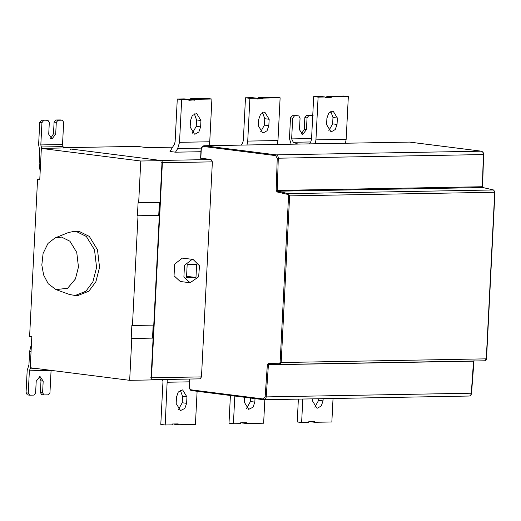 <?xml version="1.0" encoding="UTF-8"?>
<svg xmlns="http://www.w3.org/2000/svg" width="521" height="521" viewBox="0 0 521 521"><rect width="100%" height="100%" fill="white"/><g stroke="black" fill="none" stroke-linecap="round" stroke-linejoin="round"><path stroke-width="0.78" d="M323.157 398.676L323.046 400.87L321.255 405.983L317.452 408.151L316.905 408.125L312.58 401.059L312.691 398.865M318.722 398.754L318.644 400.317L314.788 407.162M302.812 399.04L301.62 422.531L308.595 422.407L308.868 421.548L314.606 421.443L314.795 422.29L310.392 421.736L310.418 421.202M301.62 422.531L297.217 421.971L298.377 399.125M314.795 422.29L331.851 421.984L333.036 398.5M314.606 421.443L312.62 421.482M255.01 398.611L254.834 402.101L253.043 407.207L248.693 409.35L244.369 402.29L244.623 397.295M250.608 398.057L250.432 401.541L246.583 408.386M234.815 396.051L233.408 423.755L240.383 423.632L240.663 422.778L246.394 422.674L246.589 423.521L242.18 422.961L242.213 422.427M233.408 423.755L229.006 423.202L230.412 395.498M246.589 423.521L263.639 423.215L264.831 399.724M246.394 422.674L244.408 422.707M176.163 403.514L176.482 397.126L178.273 392.02L182.624 389.877L186.948 396.937L186.622 403.326L184.831 408.431L180.487 410.574L176.163 403.514M180.338 390.281L182.545 396.383L182.22 402.766L178.371 409.617M162.5 379.041L162.962 381.678L160.794 424.426L165.196 424.986L172.177 424.856L172.451 424.003L178.189 423.899L178.377 424.745L173.975 424.192L174.001 423.658M178.377 424.745L195.427 424.439L197.107 391.278M178.189 423.899L176.196 423.938M167.254 379.444L165.196 424.986M61.53 237.068L55.044 237.934L47.991 243.431L43.1 253.427L41.823 265.026L43.621 274.977L48.225 283.75L55.968 289.604L67.6 288.276L75.395 279.002L78.463 267.032L76.743 252.392L69.931 241.223L61.53 237.068M55.968 289.604L69.593 294.528L75.219 295.479L85.887 291.239L92.901 281.809L96.58 267.442L94.522 249.872L86.343 236.469L76.261 231.487L74.067 231.37L68.479 232.522L55.044 237.934M74.067 231.37L79.238 231.435L89.319 236.417L97.499 249.82L99.557 267.384L95.877 281.757L88.863 291.18L78.196 295.427L75.219 295.479M328.797 130.719L332.645 123.874L332.971 117.486L330.757 111.383M337.048 124.434L337.374 118.046L333.049 110.98L328.699 113.122L326.908 118.234L326.582 124.617L330.913 131.683L331.454 131.709L335.257 129.54L337.048 124.434L332.645 123.874M331.284 96.88L348.334 96.574L343.932 96.014L326.875 96.32L331.284 96.88L331.252 97.414L326.849 96.854L326.875 96.32M315.212 143.757L315.941 139.869L318.103 97.121L325.078 96.991L325.267 97.837L331.252 97.414M348.334 96.574L346.165 139.322L345.443 143.21M318.103 97.121L313.701 96.561L320.675 96.437L325.078 96.991M325.071 97.206L326.849 96.854M309.559 143.855L310.816 141.797L311.538 139.309L313.701 96.561M260.585 131.95L264.434 125.099L264.759 118.71L262.551 112.614M268.836 125.659L269.162 119.27L264.837 112.21L260.487 114.353L258.696 119.459L258.377 125.848L262.701 132.907L263.242 132.94L267.052 130.764L268.836 125.659L264.434 125.099M263.072 98.111L280.122 97.798L275.72 97.245L258.67 97.551L263.072 98.111L263.046 98.638L258.644 98.085L258.67 97.551M247 144.981L247.729 141.093L249.891 98.345L256.873 98.222L257.061 99.068L263.046 98.638M280.122 97.798L277.96 140.546L277.231 144.441M249.891 98.345L245.489 97.785L252.47 97.661L256.873 98.222M256.86 98.436L258.644 98.085M241.347 145.085L242.604 143.021L243.327 140.533L245.489 97.785M192.373 133.174L196.228 126.329L196.547 119.941L194.34 113.839M200.631 126.883L200.95 120.501L196.625 113.435L192.275 115.577L190.491 120.683L190.165 127.072L194.489 134.138L195.03 134.164L198.84 131.995L200.631 126.883L196.228 126.329M194.861 99.335L211.91 99.029L207.508 98.469L190.458 98.775L194.861 99.335L194.834 99.869L190.432 99.309L190.458 98.775M200.937 151.722L175.492 152.178L177.713 148.537L179.517 142.318L181.686 99.57L188.661 99.446L188.849 100.293L194.834 99.869M211.91 99.029L209.748 141.777L209.025 145.665M181.686 99.57L177.283 99.016L184.258 98.886L188.661 99.446M188.648 99.661L190.432 99.309M175.492 152.178L169.983 151.481L174.392 144.252L175.115 141.764L177.283 99.016M159.393 202.395L158.736 215.381L159.322 215.46L138.006 215.844L132.451 325.495L153.767 325.111L159.322 215.46M186.134 276.241L195.968 277.485L196.625 264.499L187.169 264.668L186.511 277.654L195.968 277.485M192.158 259.367L193.044 259.412L199.484 265.782L198.657 276.801L190.093 282.74L183.887 277.068L184.48 265.358L192.158 259.367M190.093 282.74L180.259 281.496L174.053 275.817L174.646 264.108L182.33 258.123L193.044 259.412M51.084 370.366L49.957 392.684L48.297 394.846L44.031 394.918L42.592 392.821L40.391 392.541L40.983 380.831L39.166 376.514M40.391 392.541L41.673 394.631L44.031 394.918M51.084 370.431L29.378 370.815L28.251 393.075L29.697 395.178L33.956 395.1L35.617 392.945L36.209 381.235L39.941 376.383L43.184 381.112L42.592 392.821M31.052 351.649L29.619 351.467L28.948 364.7L27.177 370.535L26.05 392.795L27.333 394.892L29.697 395.178M40.182 171.494L39.114 164.095L39.785 150.856L38.619 144.649L39.746 122.389L41.406 120.234L45.991 120.195M41.406 120.234L45.672 120.156M50.537 138.566L53.494 133.838L54.086 122.129L55.747 119.973L57.948 120.253L56.288 122.409L55.695 134.118L51.963 138.97L48.72 134.242L49.313 122.533L48.03 120.442L45.828 120.162M55.747 119.973L60.325 119.934M57.948 120.253L62.214 120.175L60.006 119.895M43.608 120.507L41.947 122.669L40.82 144.923L62.527 144.538L63.653 122.279L62.37 120.182L60.169 119.908M63.399 147.951L41.348 148.42L39.778 179.4L37.577 179.12L39.798 179.081M172.614 147.169L147.104 147.632L137.199 146.375L63.334 147.704M29.619 351.467L31.442 344.016M131.793 338.487L153.109 338.103L131.793 338.487L129.67 380.323L30.238 367.728L31.807 336.748L29.606 336.468L37.577 179.12M291.141 144.187L289.448 138.619L290.497 117.876L292.157 115.721L296.736 115.682M292.157 115.721L296.423 115.642M301.288 134.053L304.244 129.332L304.837 117.622L306.498 115.46L308.699 115.74L307.038 117.896L306.446 129.612L302.714 134.464L299.471 129.736L300.063 118.026L298.78 115.929L296.579 115.655M306.498 115.46L311.076 115.428M308.699 115.74L312.958 115.662L310.757 115.388M310.711 141.959L293.31 142.272L297.934 144.063M293.31 142.272L291.649 138.899L311.578 138.54M294.358 116.001L292.698 118.156L291.649 138.899M160.605 160.976L161.015 160.435L211.012 159.537L200.839 158.169M211.012 159.537L212.373 161.855L201.477 376.904L200.051 378.858L150.999 379.737M138.006 215.844L137.42 215.766L138.078 202.78L159.98 202.467L162.096 160.631L70.758 149.006L70.342 149.54M129.67 380.323L150.986 379.939L153.109 338.103M153.181 325.039L152.523 338.025M131.207 338.409L131.865 325.423L132.451 325.495M137.42 215.766L158.736 215.381M41.348 148.42L140.781 161.015L162.096 160.631M140.781 161.015L138.664 202.851M62.527 144.538L63.419 148.023M41.719 148.413L40.82 144.923M29.378 370.815L30.55 367.767M318.644 400.317L323.046 400.87M250.432 401.541L254.834 402.101M186.948 396.937L182.545 396.383M182.22 402.766L186.622 403.326M189.279 381.841L167.365 382.238M332.971 117.486L337.374 118.046M346.165 139.322L315.941 139.869M326.602 97.18L331.004 97.74M264.759 118.71L269.162 119.27M277.96 140.546L247.729 141.093M258.39 98.404L262.792 98.964M196.547 119.941L200.95 120.501M209.748 141.777L179.517 142.318M177.713 148.537L201.347 148.114M190.185 99.635L194.587 100.188M158.951 215.414L159.608 202.422M409.63 142.096L204.134 145.75L276.247 154.867L481.345 151.181L409.519 142.077L204.421 145.769L203.841 146.525C202.369 146.564 201.503 147.632 201.243 149.729L200.813 158.247M189.624 379.041L189.273 386.074C189.318 388.21 190.067 389.487 191.513 389.89L263.339 398.995L265.15 396.82L267.351 364.798L268.38 363.476L279.171 363.743L280.129 362.479L288.562 195.896L287.748 194.405L277.074 191.956L276.189 190.386L277.237 158.221L275.668 155.623L276.247 154.867C277.543 155.225 278.221 156.352 278.292 158.254L277.244 190.425L482.342 186.733L483.39 154.568C483.319 152.666 482.635 151.533 481.345 151.181L409.226 142.064M483.39 154.568L277.237 158.221M276.189 190.386L277.244 190.425L277.686 191.207L288.36 193.656L493.459 189.97L482.785 187.521L482.342 186.733M482.967 187.56L277.686 191.207L277.074 191.956M287.748 194.405L288.36 193.656L289.617 195.955L281.184 362.531L486.275 358.845L494.716 192.262L493.55 189.976L482.876 187.527L482.576 186.713L483.625 154.548C483.872 153.233 483.13 152.112 481.404 151.181L481.495 151.207M494.716 192.262L288.562 195.896M486.275 358.845L484.849 360.793L279.751 364.485L268.921 364.212L268.406 364.876L266.205 396.898L471.303 393.205L473.537 360.994M280.129 362.479L281.184 362.531L279.712 364.485L484.804 360.793M473.504 361.183L267.351 364.798M471.303 393.205L471.303 393.205C471.036 395.068 470.255 396.012 468.939 396.038L264.062 399.737L192.021 390.626L191.513 389.89M265.15 396.82L266.205 396.898C265.944 398.76 265.156 399.698 263.847 399.724L263.339 398.995M43.184 381.112L40.983 380.831M26.05 392.795L28.251 393.075M55.695 134.118L53.494 133.838M54.086 122.129L56.288 122.409M41.947 122.669L39.746 122.389M39.114 164.095L40.547 164.278M306.446 129.612L304.244 129.332M304.837 117.622L307.038 117.896M292.698 118.156L290.497 117.876M493.726 190.067L494.95 192.236L486.51 358.813C486.262 360.239 485.709 360.897 484.849 360.793M275.668 155.623L203.841 146.525M279.171 363.743L279.751 364.485M268.38 363.476L268.908 364.212L279.692 364.485M263.789 399.724L192.021 390.626M212.373 161.855L162.376 162.754L151.481 377.803L151.025 379.19M150.732 377.764L201.477 376.904M70.758 149.006L161.347 160.533M162.064 161.269L162.376 162.754L161.621 162.715M152.738 338.057L153.402 325.065M41.211 146.994L62.911 146.603M38.131 368.725L29.971 368.875M313.121 115.675L310.92 115.395M474.012 360.525L471.531 393.173C471.271 394.977 470.476 395.934 469.16 396.051M200.611 158.202L201.041 149.683C201.288 147.313 202.317 146.004 204.134 145.75M191.962 390.626C190.458 390.783 189.494 389.246 189.064 386.022L189.423 379.047"/></g></svg>
